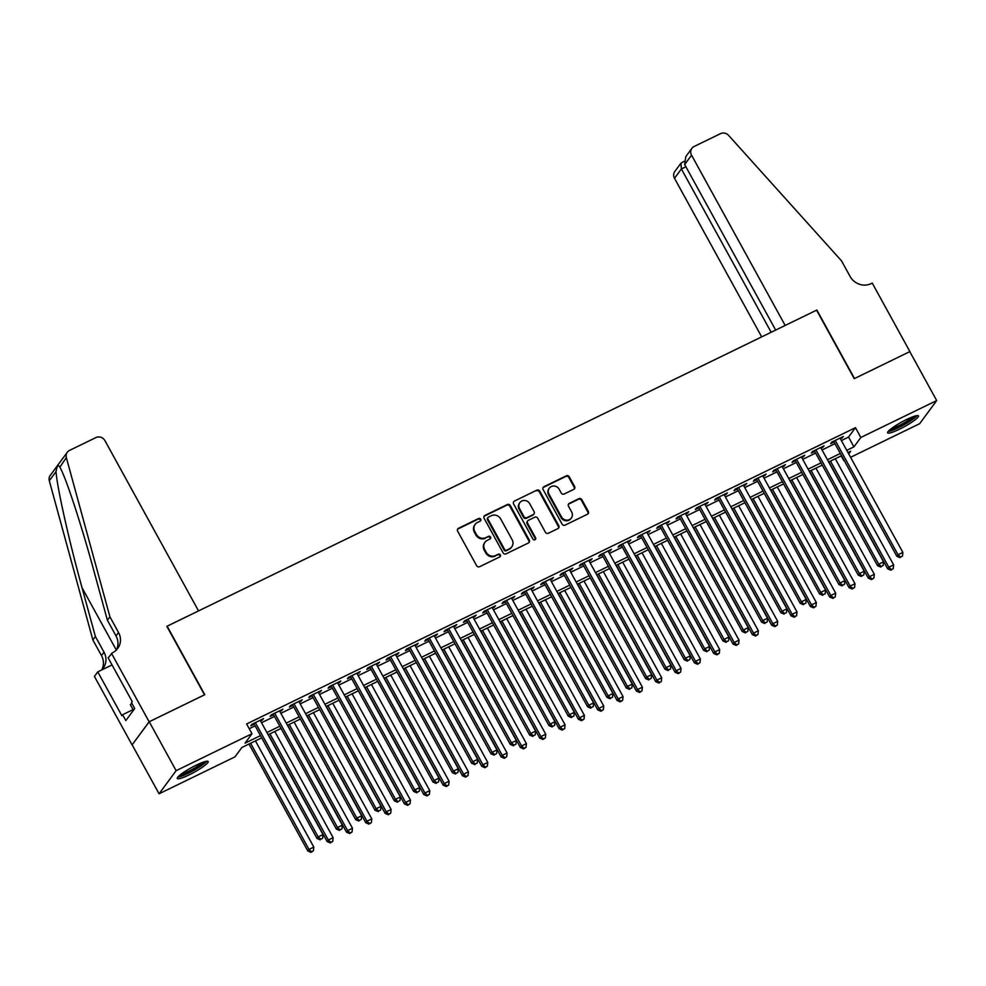 <?xml version="1.0" encoding="UTF-8"?>
<svg xmlns="http://www.w3.org/2000/svg" width="986" height="986" viewBox="0 0 986 986"><rect width="100%" height="100%" fill="white"/><g stroke="black" fill="none" stroke-linecap="round" stroke-linejoin="round"><path stroke-width="1.48" d="M480.7 519.191A1.553 1.454 36.4 0 0 478.629 518.488L458.478 528.299A2.219 2.083 36.4 0 0 457.627 531.146L476.645 565.717A2.219 2.083 36.4 0 0 479.59 566.716L499.754 556.917A1.553 1.454 36.4 0 0 500.346 554.921A1.553 1.454 36.4 0 0 498.275 554.218L495.662 555.488A7.099 6.668 36.4 0 1 486.209 552.296L484.631 549.412A7.099 6.668 36.4 0 1 487.318 540.316L489.931 539.046A1.553 1.454 36.4 0 0 490.523 537.05A1.553 1.454 36.4 0 0 488.452 536.359L485.839 537.629A7.099 6.668 36.4 0 1 476.398 534.437L474.808 531.553A7.099 6.668 36.4 0 1 477.495 522.444L480.108 521.175A1.553 1.454 36.4 0 0 480.7 519.191M480.342 521.039A1.553 1.454 36.4 0 0 478.173 519.117L458.009 528.927A2.219 2.083 36.4 0 0 457.541 529.235M499.988 556.77A1.553 1.454 36.4 0 0 497.819 554.847L495.662 555.488M490.165 538.898A1.553 1.454 36.4 0 0 487.996 536.976L485.839 537.629M899.454 429.23A17.625 2.675 -28.8 0 1 887.597 432.842A17.625 2.675 -28.8 0 1 906.639 419.481A17.625 2.675 -28.8 0 1 918.496 415.87A17.625 2.675 -28.8 0 1 899.454 429.23M189.139 774.873A17.625 2.675 -28.8 0 1 177.283 778.496A17.625 2.675 -28.8 0 1 196.325 765.124A17.625 2.675 -28.8 0 1 208.169 761.512A17.625 2.675 -28.8 0 1 189.139 774.873M573.778 489.364A2.219 2.083 36.4 0 0 574.616 486.517L569.279 476.817A2.219 2.083 36.4 0 0 566.334 475.819L543.939 486.714A2.219 2.083 36.4 0 0 543.101 489.549L562.106 524.133A2.219 2.083 36.4 0 0 565.064 525.131L587.446 514.236A2.219 2.083 36.4 0 0 588.297 511.389L581.851 499.68A2.219 2.083 36.4 0 0 578.893 498.682L569.316 503.341A2.219 2.083 36.4 0 0 568.478 506.188L571.67 511.993A5.928 5.571 36.4 0 1 571.375 517.983A5.928 5.571 36.4 0 1 561.515 516.935L549.005 494.171A5.928 5.571 36.4 0 1 549.301 488.181A5.928 5.571 36.4 0 1 559.148 489.229L561.244 493.025A2.219 2.083 36.4 0 0 564.189 494.023L573.778 489.364M111.467 653.274L149.132 721.777L204.509 694.834L166.844 626.332L198.543 610.913L104.935 440.631A6.779 6.372 36.4 0 0 95.913 437.587L69.525 450.417A6.779 6.372 36.4 0 0 66.345 457.627L109.927 616.817L118.53 632.482A15.813 14.852 -143.6 0 1 117.728 648.443A15.813 14.852 -143.6 0 1 112.54 652.769L108.127 657.81L132.235 701.65L131.495 702.648L134.725 708.527L125.826 720.593L122.597 714.714L121.87 715.713L97.762 671.873L94.422 676.408L132.075 744.911L149.231 721.74L204.792 694.699L167.139 626.196L816.568 310.171L854.233 378.673L909.795 351.632L936.7 400.562L919.655 423.697L850.585 457.294M149.231 721.74L176.124 770.67L251.985 733.744L245.083 743.124L260.489 735.63M841.378 440.557L848.539 437.069L855.454 427.69L246.611 723.958L251.985 733.744M855.454 427.69L860.84 437.476L936.7 400.562M510.28 505.522A2.219 2.083 36.4 0 0 507.322 504.524L484.939 515.419A2.219 2.083 36.4 0 0 484.101 518.266L503.106 552.85A2.219 2.083 36.4 0 0 506.065 553.849L528.447 542.953A2.219 2.083 36.4 0 0 529.285 540.106L510.28 505.522L509.824 506.151A2.219 2.083 36.4 0 0 506.866 505.152L484.471 516.048A2.219 2.083 36.4 0 0 484.015 516.356M514.445 501.061L536.828 490.165A2.219 2.083 36.4 0 1 539.786 491.164L558.791 525.748A2.219 2.083 36.4 0 1 557.953 528.595L548.364 533.253A2.219 2.083 36.4 0 1 545.418 532.255L537.703 518.229A2.219 2.083 36.4 0 0 534.757 517.231L528.397 520.325A2.219 2.083 36.4 0 0 527.559 523.172L535.583 537.777A1.553 1.454 36.4 0 1 535.509 539.342A1.553 1.454 36.4 0 1 532.921 539.071L513.595 503.908A2.219 2.083 36.4 0 1 514.445 501.061L536.828 490.165M260.612 721.062L263.57 718.621L251.972 724.266L250.814 725.832L254.203 724.18M279.95 711.645L282.896 709.217L271.298 714.862L270.139 716.415L273.529 714.776M299.276 702.242L302.221 699.813L290.623 705.458L289.477 707.011L292.854 705.372M318.601 692.838L321.547 690.41L309.949 696.042L308.803 697.607L312.18 695.968M337.927 683.434L340.873 680.993L329.287 686.638L328.128 688.203L331.518 686.564M357.265 674.03L360.21 671.589L348.613 677.234L347.454 678.799L350.843 677.148M376.59 664.626L379.536 662.185L367.938 667.83L366.792 669.395L370.169 667.744M395.916 655.222L398.862 652.781L387.264 658.426L386.118 659.991L389.495 658.34M415.242 645.818L418.187 643.377L406.589 649.022L405.443 650.587L408.82 648.936M434.567 636.414L437.525 633.973L425.927 639.618L424.769 641.183L428.158 639.532M453.905 626.997L456.851 624.569L445.253 630.214L444.094 631.767L447.484 630.128M473.231 617.593L476.176 615.165L464.579 620.81L463.432 622.363L466.809 620.724M492.556 608.189L495.502 605.761L483.904 611.394L482.758 612.959L486.135 611.32M511.882 598.785L514.84 596.345L503.242 601.99L502.084 603.555L505.473 601.916M531.22 589.381L534.165 586.941L522.568 592.586L521.409 594.151L524.798 592.5M550.545 579.978L553.491 577.537L541.893 583.182L540.747 584.747L544.124 583.096M569.871 570.574L572.817 568.133L561.219 573.778L560.073 575.343L563.45 573.692M589.197 561.17L592.142 558.729L580.557 564.374L579.398 565.939L582.775 564.288M608.535 551.766L611.48 549.325L599.882 554.97L598.724 556.535L602.113 554.884M627.86 542.349L630.806 539.921L619.208 545.566L618.062 547.119L621.439 545.48M647.186 532.945L650.131 530.517L638.534 536.162L637.387 537.715L640.764 536.076M666.511 523.541L669.457 521.113L657.859 526.746L656.713 528.311L660.09 526.672M685.837 514.137L688.795 511.697L677.197 517.342L676.039 518.907L679.428 517.268M705.175 504.733L708.121 502.293L696.523 507.938L695.364 509.503L698.754 507.852M724.5 495.329L727.446 492.889L715.848 498.534L714.702 500.099L718.079 498.448M743.826 485.925L746.772 483.485L735.174 489.13L734.028 490.695L737.405 489.044M763.152 476.521L766.11 474.081L754.512 479.726L753.353 481.291L756.743 479.64M782.49 467.117L785.435 464.677L773.837 470.322L772.679 471.887L776.068 470.236M801.815 457.701L804.761 455.273L793.163 460.918L792.017 462.471L795.394 460.832M821.141 448.297L824.086 445.869L812.489 451.514L811.342 453.067L814.719 451.428M249.224 728.703L255.115 725.844M261.524 722.713L274.441 716.44M280.862 713.309L293.766 707.024M300.188 703.905L313.092 697.62M319.513 694.501L332.43 688.216M338.839 685.097L351.755 678.812M358.177 675.693L371.081 669.408M377.502 666.289L390.407 660.004M396.828 656.873L409.732 650.6M416.154 647.469L429.07 641.196M435.479 638.065L448.396 631.792M454.817 628.661L467.721 622.376M474.143 619.257L487.047 612.972M493.468 609.853L506.385 603.568M512.794 600.449L525.711 594.164M532.132 591.045L545.036 584.76M551.457 581.641L564.362 575.356M570.783 572.225L583.7 565.952M590.109 562.821L603.025 556.548M609.447 553.417L622.351 547.144M628.772 544.013L641.676 537.727M648.098 534.609L661.002 528.323M667.423 525.205L680.34 518.919M686.749 515.801L699.666 509.515M706.087 506.397L718.991 500.112M725.413 496.993L738.317 490.708M744.738 487.577L757.655 481.304M764.064 478.173L776.98 471.9M783.402 468.769L796.306 462.496M802.727 459.365L815.632 453.079M822.053 449.961L834.969 443.675M840.466 438.893L843.412 436.465L831.814 442.098L830.668 443.663L834.045 442.024M132.173 744.861L159.079 793.792L176.124 770.67M841.181 455.865L843.782 460.61M261.709 737.836L241.853 747.499L234.939 756.878L159.079 793.792M848.724 453.905L850.696 451.231L847.985 452.562M841.563 455.68L828.647 461.966M822.238 465.084L809.321 471.37M802.9 474.488L789.996 480.774M783.574 483.892L770.67 490.178M764.249 493.296L751.332 499.582M744.923 502.7L732.006 508.986M725.585 512.116L712.681 518.389M706.259 521.52L693.355 527.793M686.934 530.924L674.017 537.21M667.608 540.328L654.692 546.614M648.27 549.732L635.366 556.018M628.945 559.136L616.04 565.422M609.619 568.54L596.715 574.826M590.294 577.944L577.377 584.23M570.968 587.348L558.051 593.634M551.63 596.764L538.726 603.038M532.304 606.168L519.4 612.442M512.979 615.572L500.062 621.858M493.653 624.976L480.737 631.262M474.315 634.38L461.411 640.666M454.99 643.784L442.085 650.07M435.664 653.188L422.76 659.474M416.339 662.592L403.422 668.878M397.001 672.008L384.096 678.282M377.675 681.412L364.771 687.686M358.349 690.816L345.445 697.09M339.024 700.22L326.107 706.506M319.698 709.624L306.782 715.91M300.36 719.028L287.456 725.314M281.035 728.432L268.13 734.718M846.764 450.343L853.925 446.855L860.84 437.476M266.91 732.499L279.814 726.226M286.236 723.095L299.152 716.81M305.561 713.691L318.478 707.406M324.899 704.287L337.804 698.002M344.225 694.883L357.129 688.598M363.551 685.48L376.467 679.194M382.876 676.076L395.793 669.79M402.214 666.659L415.118 660.386M421.54 657.255L434.444 650.982M440.865 647.851L453.77 641.578M460.191 638.447L473.107 632.162M479.516 629.043L492.433 622.758M498.854 619.639L511.759 613.354M518.18 610.235L531.084 603.95M537.506 600.831L550.422 594.546M556.831 591.427L569.748 585.142M576.169 582.011L589.073 575.738M595.495 572.607L608.399 566.334M614.82 563.203L627.737 556.93M634.146 553.799L647.062 547.513M653.484 544.395L666.388 538.11M672.809 534.991L685.714 528.706M692.135 525.587L705.039 519.302M711.461 516.183L724.377 509.898M730.786 506.779L743.703 500.494M750.124 497.363L763.028 491.09M769.45 487.959L782.354 481.686M788.775 478.555L801.692 472.282M808.101 469.151L821.018 462.865M827.439 459.747L840.343 453.461M848.539 437.069L853.925 446.855M262.412 720.187L261.98 719.398M281.737 710.783L281.306 709.982M301.075 701.366L300.631 700.578M320.401 691.962L319.969 691.174M339.726 682.558L339.295 681.77M359.052 673.155L358.621 672.366M378.377 663.751L377.946 662.962M397.715 654.347L397.272 653.558M417.041 644.943L416.61 644.154M436.367 635.539L435.935 634.75M455.692 626.135L455.261 625.334M475.03 616.718L474.586 615.93M494.356 607.314L493.924 606.526M513.681 597.91L513.25 597.122M533.007 588.506L532.576 587.718M552.345 579.102L551.901 578.314M571.67 569.698L571.227 568.91M590.996 560.294L590.565 559.506M610.322 550.891L609.89 550.102M629.647 541.487L629.216 540.685M648.985 532.07L648.542 531.281M668.311 522.666L667.879 521.877M687.636 513.262L687.205 512.473M706.962 503.858L706.531 503.07M726.3 494.454L725.856 493.666M745.626 485.05L745.194 484.262M764.951 475.646L764.52 474.858M784.277 466.242L783.845 465.454M803.615 456.838L803.171 456.037M822.94 447.422L822.497 446.633M842.266 438.018L841.834 437.229M475.166 524.379L474.71 525.008A7.099 6.668 36.4 0 0 474.352 532.181L474.808 531.553M485.383 538.245A7.099 6.668 36.4 0 1 475.93 535.053L474.352 532.181M484.989 542.251L484.533 542.879A7.099 6.668 36.4 0 0 484.175 550.04L484.631 549.412M495.206 556.116A7.099 6.668 36.4 0 1 485.753 552.924L484.175 550.04M528.915 542.633A2.219 2.083 36.4 0 0 528.829 540.735L509.824 506.151M488.501 517.095A1.553 1.454 36.4 0 0 487.91 519.08L504.598 549.436A1.553 1.454 36.4 0 0 506.668 550.139L509.417 548.795A7.099 6.668 36.4 0 0 512.116 539.699L500.703 518.944A7.099 6.668 36.4 0 0 491.25 515.752L488.501 517.095M487.996 517.514L487.528 518.143A1.553 1.454 36.4 0 0 487.454 519.708L487.91 519.08M511.759 546.86L511.29 547.489A7.099 6.668 36.4 0 1 508.961 549.424L506.212 550.767A1.553 1.454 36.4 0 1 504.142 550.065L487.454 519.708M558.421 528.274A2.219 2.083 36.4 0 0 558.335 526.376L539.317 491.792A2.219 2.083 36.4 0 0 536.372 490.794M527.67 520.928L527.202 521.557A2.219 2.083 36.4 0 0 527.091 523.8L535.127 538.393L535.583 537.777M535.225 539.625A1.553 1.454 36.4 0 0 535.127 538.393M529.704 503.686A5.928 5.571 36.4 0 0 519.856 502.626A5.928 5.571 36.4 0 0 519.56 508.616L523.96 516.639A2.219 2.083 36.4 0 0 526.918 517.638L533.278 514.544A2.219 2.083 36.4 0 0 534.116 511.697L529.704 503.686M519.856 502.626L519.388 503.254A5.928 5.571 36.4 0 0 519.092 509.244L519.56 508.616M534.005 513.94L533.537 514.569A2.219 2.083 36.4 0 1 532.81 515.173L526.462 518.266A2.219 2.083 36.4 0 1 523.504 517.268L519.092 509.244M549.301 488.181L548.845 488.797A5.928 5.571 36.4 0 0 548.549 494.787L549.005 494.171M571.375 517.983L570.906 518.611A5.928 5.571 36.4 0 1 561.059 517.564L548.549 494.787M587.915 513.928A2.219 2.083 36.4 0 0 587.829 512.017L581.395 500.296A2.219 2.083 36.4 0 0 578.437 499.298L568.86 503.969A2.219 2.083 36.4 0 0 568.392 504.277M574.246 489.044A2.219 2.083 36.4 0 0 574.16 487.133L568.823 477.434A2.219 2.083 36.4 0 0 565.865 476.435L543.483 487.33A2.219 2.083 36.4 0 0 543.015 487.651M249.014 744.011L307.817 850.98L308.975 849.414L313.807 847.073L255.436 740.893M250.604 743.247L308.975 849.414L311.477 851.731L311.009 852.348L313.412 850.782L311.477 851.731M313.807 847.073L313.412 850.782M311.009 852.348L307.817 850.98M253.759 723.391L317.036 838.482L318.182 836.917L255.349 722.615M320.696 839.222L322.619 838.285L320.696 839.222L318.182 836.917L323.026 834.563L260.181 720.261M317.036 838.482L320.228 839.85M322.619 838.285L323.026 834.563M205.236 761.537A15.258 2.317 -28.8 0 1 195.696 768.92A15.258 2.317 -28.8 0 1 178.885 776.019M180.906 774.343A14.124 2.145 151.2 0 0 194.871 767.897A14.124 2.145 151.2 0 0 202.734 762.351M177.776 777.165A17.514 2.662 151.2 0 0 196.263 768.981A17.514 2.662 151.2 0 0 206.789 761.229M131.927 703.425L130.325 704.608L133.443 710.265M915.55 415.895A15.258 2.317 -28.8 0 1 906.023 423.265A15.258 2.317 -28.8 0 1 889.199 430.377M891.221 428.7A14.124 2.145 151.2 0 0 905.197 422.255A14.124 2.145 151.2 0 0 913.048 416.696M888.103 431.523A17.514 2.662 151.2 0 0 906.59 423.339A17.514 2.662 151.2 0 0 917.116 415.574M109.927 616.817L107.4 620.243L94.04 571.424C81.394 524.601 65.138 475.19 59.604 466.772C58.125 464.443 56.941 466.058 56.042 471.604C56.868 486.394 69.143 541.228 82.035 587.718L95.395 636.525L104.011 652.177A15.813 14.852 -143.6 0 1 103.21 668.151A15.813 14.852 -143.6 0 1 101.533 670.036M95.395 636.525L92.869 639.951L101.484 655.604A15.813 14.852 -143.6 0 1 101.817 669.765M82.035 587.718L116.323 650.082A15.813 14.852 -143.6 0 0 116.003 635.896L107.4 620.243M59.85 467.204L66.345 457.627M56.042 471.604L49.3 480.749L92.869 639.951M149.132 721.777L132.075 744.911M112.047 664.921L97.762 671.873M49.3 480.749A6.779 6.372 -143.6 0 1 50.249 475.4L67.294 452.266M133.085 709.612L122.597 714.714M684.666 164.526L685.775 156.638L691.889 148.331A6.779 6.372 36.4 0 1 694.119 146.483L720.507 133.652A6.779 6.372 36.4 0 1 728.592 135.378L841.502 260.834L850.117 276.487A15.813 14.852 36.4 0 0 871.18 283.598L872.24 283.081L909.893 351.583L854.517 378.538L816.864 310.035L785.164 325.454L691.556 155.184L684.666 164.526L775.674 330.076M771.163 332.27L681.388 168.963L674.498 178.306A6.779 6.372 -143.6 0 1 674.843 171.465L680.956 163.171L681.388 168.963L685.899 166.77M761.685 336.879L674.498 178.306M691.889 148.331A6.779 6.372 36.4 0 0 691.556 155.184M683.976 161.371L680.956 163.171M268.34 734.607L327.142 841.576L328.301 840.01L333.132 837.669L274.761 731.489M269.93 733.843L328.301 840.01L330.803 842.327L330.347 842.944L332.738 841.378L330.803 842.327M333.132 837.669L332.738 841.378M330.347 842.944L327.142 841.576M287.666 725.203L346.48 832.172L347.627 830.606L352.458 828.252L294.087 722.085M289.255 724.439L347.627 830.606L350.129 832.911L349.673 833.54L352.064 831.974L350.129 832.911M352.458 828.252L352.064 831.974M349.673 833.54L346.48 832.172M307.003 715.799L365.806 822.768L366.952 821.202L371.784 818.848L313.425 712.681M308.581 715.023L366.952 821.202L369.454 823.507L368.998 824.136L371.389 822.57L369.454 823.507M371.784 818.848L371.389 822.57M368.998 824.136L365.806 822.768M326.329 706.395L385.132 813.364L386.29 811.798L391.122 809.444L332.75 703.277M327.919 705.619L386.29 811.798L388.792 814.103L388.324 814.732L390.715 813.167L388.792 814.103M391.122 809.444L390.715 813.167M388.324 814.732L385.132 813.364M273.097 713.987L336.362 829.078L337.52 827.513L274.675 713.211M340.022 829.818L341.957 828.881L340.022 829.818L337.52 827.513L342.352 825.159L279.506 710.857M336.362 829.078L339.554 830.446M341.957 828.881L342.352 825.159M292.423 704.583L355.687 819.674L356.846 818.109L294.013 703.807M359.348 820.414L361.283 819.477L359.348 820.414L356.846 818.109L361.677 815.755L298.844 701.453M355.687 819.674L358.892 821.042M361.283 819.477L361.677 815.755M311.749 695.179L375.025 810.27L376.171 808.705L313.338 694.403M378.673 811.01L380.608 810.073L378.673 811.01L376.171 808.705L381.003 806.351L318.17 692.049M375.025 810.27L378.217 811.638M380.608 810.073L381.003 806.351M331.074 685.763L394.351 800.854L395.497 799.301L332.664 684.999M397.999 801.606L399.934 800.669L397.999 801.606L395.497 799.301L400.328 796.947L337.495 682.645M394.351 800.854L397.543 802.234M399.934 800.669L400.328 796.947M345.655 696.991L404.457 803.96L405.616 802.394L410.447 800.04L352.076 693.861M347.245 696.215L405.616 802.394L408.118 804.699L407.662 805.328L410.053 803.763L408.118 804.699M410.447 800.04L410.053 803.763M407.662 805.328L404.457 803.96M350.4 676.359L413.676 791.45L414.835 789.897L351.99 675.595M417.337 792.202L419.26 791.253L417.337 792.202L414.835 789.897L419.666 787.543L356.821 673.241M413.676 791.45L416.868 792.83M419.26 791.253L419.666 787.543M364.98 687.587L423.795 794.556L424.941 792.99L429.773 790.636L371.402 684.457M366.57 686.811L424.941 792.99L427.443 795.295L426.987 795.924L429.378 794.359L427.443 795.295M429.773 790.636L429.378 794.359M426.987 795.924L423.795 794.556M369.738 666.955L433.002 782.046L434.16 780.481L371.315 666.191M436.662 782.798L438.597 781.849L436.662 782.798L434.16 780.481L438.992 778.139L376.147 663.837M433.002 782.046L436.194 783.414M438.597 781.849L438.992 778.139M384.318 678.183L443.121 785.139L444.267 783.587L449.098 781.232L390.727 675.053M385.896 677.407L444.267 783.587L446.769 785.891L446.313 786.52L448.704 784.955L446.769 785.891M449.098 781.232L448.704 784.955M446.313 786.52L443.121 785.139M389.063 657.551L452.34 772.642L453.486 771.077L390.653 656.775M455.988 773.394L457.923 772.445L455.988 773.394L453.486 771.077L458.317 768.735L395.485 654.433M452.34 772.642L455.532 774.01M457.923 772.445L458.317 768.735M403.644 668.779L462.446 775.735L463.605 774.183L468.436 771.828L410.065 665.649M405.234 668.003L463.605 774.183L466.107 776.487L465.638 777.104L468.03 775.538L466.107 776.487M468.436 771.828L468.03 775.538M465.638 777.104L462.446 775.735M408.389 648.147L471.665 763.238L472.812 761.673L409.979 647.371M475.314 763.977L477.249 763.041L475.314 763.977L472.812 761.673L477.643 759.319L414.81 645.029M471.665 763.238L474.858 764.606M477.249 763.041L477.643 759.319M422.969 659.363L481.772 766.332L482.93 764.766L487.762 762.424L429.391 656.245M424.559 658.599L482.93 764.766L485.432 767.083L484.964 767.7L487.367 766.134L485.432 767.083M487.762 762.424L487.367 766.134M484.964 767.7L481.772 766.332M427.714 638.743L490.991 753.834L492.15 752.269L429.304 637.967M494.652 754.573L496.574 753.637L494.652 754.573L492.15 752.269L496.981 749.915L434.136 635.613M490.991 753.834L494.183 755.202M496.574 753.637L496.981 749.915M442.295 649.959L501.11 756.928L502.256 755.362L507.087 753.021L448.716 646.841M443.885 649.195L502.256 755.362L504.758 757.679L504.302 758.296L506.693 756.73L504.758 757.679M507.087 753.021L506.693 756.73M504.302 758.296L501.11 756.928M447.052 629.339L510.317 744.43L511.475 742.865L448.63 628.563M513.977 745.169L515.912 744.233L513.977 745.169L511.475 742.865L516.307 740.511L453.461 626.209M510.317 744.43L513.509 745.798M515.912 744.233L516.307 740.511M461.633 640.555L520.435 747.524L521.582 745.958L526.413 743.604L468.042 637.437M463.21 639.791L521.582 745.958L524.084 748.263L523.628 748.892L526.019 747.326L524.084 748.263M526.413 743.604L526.019 747.326M523.628 748.892L520.435 747.524M466.378 619.935L529.642 735.026L530.801 733.461L467.968 619.159M533.303 735.766L535.238 734.829L533.303 735.766L530.801 733.461L535.632 731.107L472.799 616.805M529.642 735.026L532.847 736.394M535.238 734.829L535.632 731.107M480.958 631.151L539.761 738.12L540.907 736.554L545.739 734.2L487.38 628.033M482.548 630.374L540.907 736.554L543.422 738.859L542.953 739.488L545.344 737.922L543.422 738.859M545.739 734.2L545.344 737.922M542.953 739.488L539.761 738.12M485.704 610.531L548.98 725.622L550.126 724.057L487.294 609.755M552.628 726.362L554.563 725.425L552.628 726.362L550.126 724.057L554.958 721.703L492.125 607.401M548.98 725.622L552.172 726.99M554.563 725.425L554.958 721.703M500.284 621.747L559.087 728.716L560.245 727.15L565.077 724.796L506.705 618.629M501.874 620.97L560.245 727.15L562.747 729.455L562.279 730.084L564.682 728.518L562.747 729.455M565.077 724.796L564.682 728.518M562.279 730.084L559.087 728.716M505.029 601.115L568.306 716.206L569.452 714.653L506.619 600.351M571.954 716.958L573.889 716.021L571.954 716.958L569.452 714.653L574.283 712.299L511.451 597.997M568.306 716.206L571.498 717.586M573.889 716.021L574.283 712.299M519.61 612.343L578.412 719.312L579.571 717.746L584.402 715.392L526.031 609.212M521.2 611.566L579.571 717.746L582.073 720.051L581.617 720.68L584.008 719.114L582.073 720.051M584.402 715.392L584.008 719.114M581.617 720.68L578.412 719.312M524.367 591.711L587.631 706.802L588.79 705.249L525.945 590.947M591.292 707.554L593.227 706.605L591.292 707.554L588.79 705.249L593.621 702.895L530.776 588.593M587.631 706.802L590.824 708.182M593.227 706.605L593.621 702.895M538.935 602.939L597.75 709.908L598.896 708.342L603.728 705.988L545.357 599.808M540.525 602.163L598.896 708.342L601.398 710.647L600.942 711.276L603.333 709.71L601.398 710.647M603.728 705.988L603.333 709.71M600.942 711.276L597.75 709.908M543.693 582.307L606.957 697.398L608.115 695.833L545.27 581.543M610.617 698.15L612.553 697.201L610.617 698.15L608.115 695.833L612.947 693.491L550.114 579.189M606.957 697.398L610.161 698.766M612.553 697.201L612.947 693.491M558.273 593.535L617.076 700.491L618.222 698.938L623.053 696.584L564.682 590.404M559.851 592.759L618.222 698.938L620.724 701.243L620.268 701.872L622.659 700.307L620.724 701.243M623.053 696.584L622.659 700.307M620.268 701.872L617.076 700.491M563.018 572.903L626.295 687.994L627.441 686.429L564.608 572.126M629.943 688.746L631.878 687.797L629.943 688.746L627.441 686.429L632.272 684.087L569.44 569.785M626.295 687.994L629.487 689.362M631.878 687.797L632.272 684.087M577.599 584.131L636.401 691.087L637.56 689.522L642.391 687.18L584.02 581M579.189 583.355L637.56 689.522L640.062 691.839L639.594 692.455L641.985 690.89L640.062 691.839M642.391 687.18L641.985 690.89M639.594 692.455L636.401 691.087M582.344 563.499L645.62 678.59L646.767 677.025L583.934 562.723M649.269 679.329L651.204 678.393L649.269 679.329L646.767 677.025L651.598 674.67L588.765 560.381M645.62 678.59L648.813 679.958M651.204 678.393L651.598 674.67M596.924 574.715L655.727 681.683L656.886 680.118L661.717 677.776L603.346 571.597M598.514 573.951L656.886 680.118L659.387 682.435L658.919 683.052L661.323 681.486L659.387 682.435M661.717 677.776L661.323 681.486M658.919 683.052L655.727 681.683M601.67 554.095L664.946 669.186L666.105 667.621L603.259 553.319M668.607 669.925L670.529 668.989L668.607 669.925L666.105 667.621L670.936 665.267L608.091 550.964M664.946 669.186L668.138 670.554M670.529 668.989L670.936 665.267M616.25 565.311L675.065 672.279L676.211 670.714L681.043 668.36L622.671 562.193M617.84 564.547L676.211 670.714L678.713 673.031L678.257 673.648L680.648 672.082L678.713 673.031M681.043 668.36L680.648 672.082M678.257 673.648L675.065 672.279M621.007 544.691L684.272 659.782L685.43 658.217L622.585 543.915M687.932 660.521L689.867 659.585L687.932 660.521L685.43 658.217L690.262 655.863L627.416 541.56M684.272 659.782L687.464 661.15M689.867 659.585L690.262 655.863M635.588 555.907L694.39 662.875L695.537 661.31L700.368 658.956L641.997 552.789M637.166 555.143L695.537 661.31L698.039 663.615L697.583 664.244L699.974 662.678L698.039 663.615M700.368 658.956L699.974 662.678M697.583 664.244L694.39 662.875M640.333 535.287L703.61 650.378L704.756 648.813L641.923 534.511M707.258 651.117L709.193 650.181L707.258 651.117L704.756 648.813L709.587 646.459L646.754 532.157M703.61 650.378L706.802 651.746M709.193 650.181L709.587 646.459M654.914 546.503L713.716 653.471L714.875 651.906L719.706 649.552L661.335 543.385M656.503 545.726L714.875 651.906L717.377 654.211L716.908 654.84L719.299 653.274L717.377 654.211M719.706 649.552L719.299 653.274M716.908 654.84L713.716 653.471M659.659 525.871L722.935 640.974L724.081 639.409L661.249 525.107M726.583 641.713L728.518 640.777L726.583 641.713L724.081 639.409L728.913 637.055L666.08 522.753M722.935 640.974L726.127 642.342M728.518 640.777L728.913 637.055M674.239 537.099L733.042 644.068L734.2 642.502L739.032 640.148L680.66 533.981M675.829 536.322L734.2 642.502L736.702 644.807L736.234 645.436L738.637 643.87L736.702 644.807M739.032 640.148L738.637 643.87M736.234 645.436L733.042 644.068M678.984 516.467L742.261 631.558L743.407 630.005L680.574 515.703M745.921 632.309L747.844 631.373L745.921 632.309L743.407 630.005L748.251 627.651L685.406 513.349M742.261 631.558L745.453 632.938M747.844 631.373L748.251 627.651M693.565 527.695L752.367 634.664L753.526 633.098L758.357 630.744L699.986 524.564M695.155 526.918L753.526 633.098L756.028 635.403L755.572 636.032L757.963 634.466L756.028 635.403M758.357 630.744L757.963 634.466M755.572 636.032L752.367 634.664M698.322 507.063L761.586 622.154L762.745 620.601L699.9 506.299M765.247 622.905L767.182 621.956L765.247 622.905L762.745 620.601L767.576 618.247L704.731 503.945M761.586 622.154L764.779 623.534M767.182 621.956L767.576 618.247M712.903 518.291L771.705 625.26L772.851 623.694L777.683 621.34L719.312 515.16M714.48 517.514L772.851 623.694L775.353 625.999L774.897 626.628L777.288 625.062L775.353 625.999M777.683 621.34L777.288 625.062M774.897 626.628L771.705 625.26M717.648 497.659L780.912 612.75L782.071 611.184L719.238 496.895M784.573 613.502L786.508 612.553L784.573 613.502L782.071 611.184L786.902 608.843L724.069 494.541M780.912 612.75L784.116 614.118M786.508 612.553L786.902 608.843M732.228 508.887L791.031 615.843L792.177 614.29L797.008 611.936L738.65 505.756M733.806 508.11L792.177 614.29L794.679 616.595L794.223 617.224L796.614 615.658L794.679 616.595M797.008 611.936L796.614 615.658M794.223 617.224L791.031 615.843M751.554 499.483L810.356 606.439L811.515 604.874L816.346 602.532L757.975 496.352M753.144 498.706L811.515 604.874L814.017 607.191L813.549 607.807L815.952 606.242L814.017 607.191M816.346 602.532L815.952 606.242M813.549 607.807L810.356 606.439M770.879 490.067L829.682 597.035L830.841 595.47L835.672 593.128L777.301 486.948M772.469 489.302L830.841 595.47L833.343 597.787L832.887 598.403L835.278 596.838L833.343 597.787M835.672 593.128L835.278 596.838M832.887 598.403L829.682 597.035M736.973 488.255L800.25 603.346L801.396 601.78L738.563 487.478M803.898 604.098L805.833 603.149L803.898 604.098L801.396 601.78L806.228 599.439L743.395 485.137M800.25 603.346L803.442 604.714M805.833 603.149L806.228 599.439M756.299 478.851L819.576 593.942L820.722 592.376L757.889 478.074M823.224 594.681L825.159 593.745L823.224 594.681L820.722 592.376L825.553 590.022L762.72 475.733M819.576 593.942L822.768 595.31M825.159 593.745L825.553 590.022M775.637 469.447L838.901 584.538L840.06 582.972L777.214 468.67M842.562 585.277L844.497 584.341L842.562 585.277L840.06 582.972L844.891 580.618L782.046 466.316M838.901 584.538L842.093 585.906M844.497 584.341L844.891 580.618M790.205 480.663L849.02 587.631L850.166 586.066L854.998 583.712L796.626 477.544M791.795 479.899L850.166 586.066L852.668 588.383L852.212 588.999L854.603 587.434L852.668 588.383M854.998 583.712L854.603 587.434M852.212 588.999L849.02 587.631M794.962 460.043L858.227 575.134L859.385 573.569L796.54 459.266M861.887 575.873L863.822 574.937L861.887 575.873L859.385 573.569L864.217 571.214L801.384 456.912M858.227 575.134L861.431 576.502M863.822 574.937L864.217 571.214M809.543 471.259L868.346 578.227L869.492 576.662L874.323 574.308L815.952 468.14M811.121 470.495L869.492 576.662L871.994 578.967L871.538 579.595L873.929 578.03L871.994 578.967M874.323 574.308L873.929 578.03M871.538 579.595L868.346 578.227M814.288 450.639L877.565 565.73L878.711 564.165L815.878 449.862M881.213 566.469L883.148 565.533L881.213 566.469L878.711 564.165L883.542 561.81L820.709 447.508M877.565 565.73L880.757 567.098M883.148 565.533L883.542 561.81M828.869 461.855L887.671 568.823L888.83 567.258L893.661 564.904L835.29 458.736M830.458 461.078L888.83 567.258L891.332 569.563L890.863 570.191L893.254 568.626L891.332 569.563M893.661 564.904L893.254 568.626M890.863 570.191L887.671 568.823M833.614 441.223L896.89 556.326L898.036 554.761L835.204 440.459M900.538 557.065L902.473 556.129L900.538 557.065L898.036 554.761L902.868 552.406L840.035 438.104M896.89 556.326L900.082 557.694M902.473 556.129L902.868 552.406M478.173 519.117L478.629 518.488M497.819 554.847L498.275 554.218M487.996 536.976L488.452 536.359M475.93 535.053L476.398 534.437M485.753 552.924L486.209 552.296M458.009 528.927L458.478 528.299M528.829 540.735L529.285 540.106M484.471 516.048L484.939 515.419M506.866 505.152L507.322 504.524M504.142 550.065L504.598 549.436M506.212 550.767L506.668 550.139M508.961 549.424L509.417 548.795M539.317 491.792L539.786 491.164M558.335 526.376L558.791 525.748M527.091 523.8L527.559 523.172M523.504 517.268L523.96 516.639M526.462 518.266L526.918 517.638M532.81 515.173L533.278 514.544M561.059 517.564L561.515 516.935M568.86 503.969L569.316 503.341M578.437 499.298L578.893 498.682M581.395 500.296L581.851 499.68M587.829 512.017L588.297 511.389M543.483 487.33L543.939 486.714M565.865 476.435L566.334 475.819M568.823 477.434L569.279 476.817M574.16 487.133L574.616 486.517M104.011 652.177L101.484 655.604M116.003 635.896L118.53 632.482"/></g></svg>
